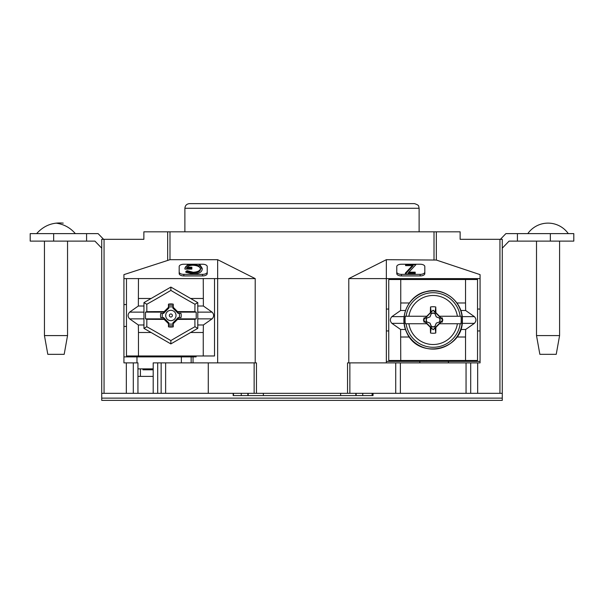 <?xml version="1.0" encoding="UTF-8"?>
<svg xmlns="http://www.w3.org/2000/svg" width="604" height="604" viewBox="0 0 604 604"><rect width="100%" height="100%" fill="white"/><g stroke="black" fill="none" stroke-linecap="round" stroke-linejoin="round"><path stroke-width="0.91" d="M527.805 233.612A24.772 24.772 0 0 1 568.288 233.612L536.503 233.62M556.231 354.329L539.863 354.329L536.503 335.582L559.591 335.582L556.231 354.329M559.591 241.117L559.591 335.582M101.729 398.127L502.271 398.127L502.271 400.376L101.729 400.376L101.729 239.32L143.865 239.32L143.865 231.823L169.988 231.823L169.988 259.69L217.651 259.69L255.213 278.61L255.213 362.883L157.689 362.883L157.689 393.325L208.274 393.325L208.274 362.883M502.271 398.127L502.271 393.325L477.673 393.325L477.673 362.883L470.705 362.883L470.705 393.325L477.673 393.325M101.729 393.325L104.054 393.325L104.054 239.32M169.988 259.69L123.926 274.631L123.926 362.883L126.327 362.883L126.327 393.325L157.689 393.325M126.327 393.325L104.054 393.325M502.271 393.325L502.271 239.32L460.135 239.32L460.135 231.823L436.337 231.823L436.337 260.052L386.349 259.69L348.787 278.61L348.787 362.883L466.054 362.883L466.054 393.325L470.705 393.325M466.054 393.325L400.376 393.325L400.376 362.883M254.133 362.883L254.133 393.325L400.376 393.325M254.133 393.325L208.274 393.325M247.867 393.325L247.867 395.575L373.046 395.575L373.046 393.325M372.109 395.575L372.109 393.325M233.167 393.325L233.167 395.575L241.268 395.575L241.268 393.325M248.168 393.325L248.168 395.575M355.832 395.575L355.832 393.325M340.641 395.575L340.641 393.325M263.359 395.575L263.359 393.325M241.268 395.575L247.867 395.575M362.732 395.575L362.732 393.325M356.133 395.575L356.133 393.325M133.295 393.325L133.295 362.883L137.946 362.883L137.946 376.383L153.197 376.383L153.197 362.883L157.689 362.883M181.359 362.883L181.359 356.889L196.119 356.889L196.119 355.983M193.038 356.889L193.038 362.883M214.518 278.61L214.518 355.983L126.47 355.983L126.47 278.61M126.47 326.447L123.926 326.447M123.926 356.889L136.972 356.889L136.972 362.883M137.946 368.878L153.197 368.878M123.926 304.552L126.47 304.552M170.864 287.081L143.941 302.619L143.941 328.372L170.864 343.91L197.78 328.372L197.78 302.619L170.864 287.081L170.864 290.396A227.716 47.346 30 0 0 194.941 304.257A227.006 47.195 90 0 0 194.888 311.687L196.217 312.125L177.327 312.125L178.286 313.506L172.85 308.078L173.25 304.152A11.597 11.597 0 0 0 168.471 304.152L168.591 305.397A10.343 10.343 0 0 1 173.129 305.397M197.78 302.619L194.941 304.257M143.941 302.619L146.787 304.257A227.716 47.346 -30 0 0 170.864 290.396M146.787 304.257A227.006 47.195 -90 0 1 146.832 311.687L145.504 312.125L145.504 318.867L146.832 319.305A227.006 47.195 -90 0 1 146.787 326.734L143.941 328.372M197.78 328.372L194.941 326.734A227.006 47.195 90 0 1 194.888 319.305A238.059 16.602 180 0 1 177.561 319.388A238.203 17.116 135 0 1 173.257 323.691A238.323 8.32 90 0 1 173.25 326.839L173.129 325.594A10.343 10.343 0 0 1 168.591 325.594L168.471 326.839A238.323 8.32 -90 0 1 168.471 323.691A238.203 17.116 -135 0 1 164.16 319.388A238.059 16.602 180 0 1 146.832 319.305M194.941 326.734A227.716 47.346 150 0 0 170.864 340.596A227.716 47.346 -150 0 0 146.787 326.734M168.471 326.839A11.597 11.597 0 0 0 173.25 326.839M194.888 319.305L196.217 318.867L196.217 312.125M170.864 343.91L170.864 340.596M146.832 311.687A238.059 16.602 0 0 1 164.16 311.604A238.203 17.116 -45 0 1 168.471 307.3A238.323 8.32 -90 0 1 168.471 304.152M173.25 304.152A238.323 8.32 90 0 1 173.257 307.3A238.203 17.116 45 0 1 177.561 311.604A238.059 16.602 0 0 1 194.888 311.687M196.217 318.867L177.327 318.867L177.561 319.388M173.129 325.594L172.85 322.921L178.286 317.485L180.989 317.636A10.343 10.343 0 0 0 180.989 313.355L178.565 313.355M178.565 317.636L177.327 318.867M180.989 313.355L178.286 313.506M180.989 317.636L179.479 317.485L179.479 313.506M178.286 317.485L179.479 317.485M165.692 315.499A5.172 5.172 0 0 1 170.864 310.328A5.172 5.172 0 0 1 176.028 315.499A5.172 5.172 0 0 1 170.864 320.664A5.172 5.172 0 0 1 165.692 315.499M168.591 305.397L168.871 308.078L163.442 313.506L160.739 313.355A10.343 10.343 0 0 0 160.739 317.636L163.442 317.485L168.871 322.921L168.591 325.594M172.397 315.499A1.533 1.533 0 0 1 170.864 317.024A1.533 1.533 0 0 1 169.331 315.499A1.533 1.533 0 0 1 170.864 313.967A1.533 1.533 0 0 1 172.397 315.499M145.504 318.867L164.394 318.867L163.442 317.485M163.155 317.636L160.739 317.636M160.739 313.355L163.442 313.506M163.155 313.355L164.394 312.125L145.504 312.125M177.561 311.604L177.327 312.125M172.85 308.078L173.257 307.3M164.394 312.125L164.16 311.604M168.871 308.078L168.471 307.3M164.394 318.867L164.16 319.388M168.871 322.921L168.471 323.691M173.257 323.691L172.85 322.921M123.926 278.61L217.651 278.61L217.651 362.883M197.78 312.125L212.095 312.125L203.374 306.009L203.254 278.519M212.095 312.125C214.141 314.359 214.141 316.609 212.095 318.867L203.374 324.982L197.78 324.982M190.607 332.51L203.254 332.51L203.374 324.982M138.467 278.519L138.346 306.009L143.941 306.009M203.374 306.009L197.78 306.009M143.941 324.982L138.346 324.982L129.633 318.867C127.58 316.632 127.58 314.382 129.633 312.125L138.346 306.009M138.346 324.982L138.467 332.51L151.113 332.51M466.054 362.883L470.705 362.883M477.673 362.883L480.074 362.883L480.074 274.631L436.337 260.052M419.825 361.381L419.825 362.883M477.53 309.052L480.074 309.052M386.349 309.052L388.75 309.052M388.75 330.939L386.349 330.939M386.349 361.381L480.074 361.381L480.074 362.883M480.074 330.939L477.53 330.939M388.75 279.509L388.75 360.482L477.53 360.482L477.53 279.509L388.75 279.509M409.361 302.981L400.746 302.981L400.626 310.509L405.48 310.509M456.918 302.981L465.533 302.981L465.654 310.509L460.799 310.509M405.48 329.482L400.626 329.482L391.905 323.367C389.859 321.132 389.859 318.882 391.905 316.624L400.626 310.509M465.654 310.509L474.366 316.624C476.42 318.859 476.42 321.109 474.366 323.367L465.654 329.482L460.799 329.482M400.626 329.482L400.746 360.482M456.918 337.009L465.533 337.009L465.654 329.482M460.965 316.247A28.078 28.078 0 0 1 460.965 323.744L460.173 323.744A27.293 27.293 0 0 1 406.107 323.744L405.314 323.744A28.078 28.078 0 0 1 405.314 316.247L406.107 316.247A27.293 27.293 0 0 1 460.173 316.247L457.387 316.247A24.538 24.538 0 0 0 408.893 316.247L406.107 316.247M433.136 310.184L423.479 319.992L433.136 329.656L430.365 327.315A74.798 1.955 -135 0 1 426.786 323.744L423.359 319.992L426.786 316.247A74.798 1.955 -45 0 1 430.365 312.676L433.136 310.184L435.914 312.676A74.798 1.955 45 0 1 439.486 316.247L460.173 316.247M439.486 316.247L442.8 319.992L433.136 310.335M433.136 329.656L442.8 319.992M434.956 326.719A6.961 6.961 0 0 1 431.324 326.719L429.995 323.132L426.416 321.811A6.961 6.961 0 0 1 426.416 318.18L429.995 316.858L431.324 313.272A6.961 6.961 0 0 1 434.956 313.272L436.277 316.858L439.863 318.18A6.961 6.961 0 0 1 439.863 321.811L436.277 323.132L434.925 326.5A6.75 6.75 0 0 1 431.354 326.5L431.324 326.719M436.277 323.132L434.918 326.258M439.863 321.811L436.262 323.117M439.863 318.18L439.644 318.21A6.75 6.75 0 0 1 439.644 321.781M434.94 313.71L436.262 316.873L439.644 318.21M434.956 313.272L434.918 313.733M431.324 313.272L431.354 313.491A6.75 6.75 0 0 1 434.925 313.491M431.354 313.491L430.018 316.873L426.635 318.21A6.75 6.75 0 0 0 426.635 321.781L430.018 323.117L431.354 326.258M442.921 319.992L439.486 323.744A74.798 1.955 135 0 1 435.914 327.315L433.136 329.807M440.867 318.051L442.264 317.87L440.769 317.847M440.769 322.143L442.264 322.121L440.867 321.94M442.498 319.576A9.37 9.37 0 0 0 442.264 317.87M442.264 322.121A9.37 9.37 0 0 0 442.498 320.414M425.412 321.94L424.016 322.121L425.51 322.143M425.51 317.847L424.016 317.87L425.412 318.051M423.774 320.414A9.37 9.37 0 0 0 424.016 322.121M424.016 317.87A9.37 9.37 0 0 0 423.774 319.576M435.914 312.676A74.941 5.398 -90.9 0 0 435.771 306.991L435.084 312.268M435.771 306.991A13.265 13.265 0 0 0 430.501 306.991L431.196 312.268M430.501 306.991A74.941 5.398 90.9 0 0 430.365 312.676M435.084 327.723L435.771 333A74.941 5.398 -89.1 0 0 435.914 327.315M431.196 327.723L430.501 333A13.265 13.265 0 0 0 435.771 333M430.365 327.315A74.941 5.398 89.1 0 0 430.501 333M460.965 323.744L439.486 323.744M406.107 323.744L408.893 323.744A24.538 24.538 0 0 0 457.387 323.744L460.173 323.744M405.314 316.247L426.786 316.247M426.786 323.744L405.314 323.744M133.295 362.883L126.327 362.883M142.959 368.878L142.959 369.784L153.197 369.784M348.787 362.883L347.542 362.883L347.542 393.325M434.012 259.69L434.012 231.823L169.988 231.823M256.458 393.325L256.458 362.883L255.213 362.883M395.726 393.325L395.726 362.883M434.012 231.823L436.337 231.823M348.787 278.61L386.349 278.61L386.349 362.883M386.349 259.826L386.349 278.61L480.074 278.61M217.651 259.826L217.651 278.61L255.213 278.61M123.926 358.232L123.926 362.883M401.426 264.227A4.651 2.325 180 0 0 396.775 266.553L396.775 273.604A4.651 2.325 180 0 0 401.426 275.93L420.165 275.93A4.651 2.325 180 0 0 424.816 273.604L424.816 266.553A4.651 2.325 180 0 0 420.165 264.227L401.426 264.227M408.9 272.162L415.19 272.162L415.19 274.035L405.337 274.035L413.196 265.624L405.578 265.624L405.578 264.665L415.914 264.665L408.047 273.076L415.19 273.076M405.337 274.035L405.337 273.129L412.351 265.624M396.775 272.042A4.651 2.325 180 0 0 401.426 274.367L420.165 274.367A4.651 2.325 180 0 0 424.816 272.042M405.578 264.665L405.578 264.227M415.914 264.665L415.914 264.227M179.184 273.604A4.651 2.325 180 0 0 183.835 275.93L202.574 275.93A4.651 2.325 180 0 0 207.225 273.604L207.225 266.553A4.651 2.325 180 0 0 202.574 264.227L183.835 264.227A4.651 2.325 180 0 0 179.184 266.553L179.184 273.604M179.184 272.042A4.651 2.325 180 0 0 183.835 274.367L202.574 274.367A4.651 2.325 180 0 0 207.225 272.042M185.866 272.291L187.134 271.611L193.265 273.167C197.795 272.865 200.218 271.558 200.528 269.248C200.181 266.847 197.651 265.511 192.948 265.239C189.339 265.367 187.217 266.334 186.583 268.123L191.876 268.123L191.876 269.082L184.907 269.082C184.884 266.228 187.602 264.627 193.061 264.28L200.188 266.054L202.204 269.21C201.94 272.132 198.965 273.771 193.303 274.133L185.866 272.291L185.866 271.385L187.134 270.698L193.265 272.261C197.795 271.959 200.218 270.652 200.528 268.335M187.044 267.217L191.876 267.217L191.876 268.123M184.907 269.082L184.907 268.176L188.01 264.227M198.422 264.227L200.188 265.141L202.204 268.297L202.204 269.21M187.134 271.611L187.134 270.698M193.265 273.167L193.265 272.261M200.188 266.054L200.188 265.141M448.432 361.381L448.432 362.883M482.724 239.32L460.135 239.32M143.865 239.32L121.276 239.32M184.884 208.274C185.156 205.451 186.704 203.903 189.528 203.623L414.472 203.623C417.387 204.56 418.799 205.481 418.723 206.394L419.116 208.274L184.884 208.274L184.884 231.823M502.271 248.168L509.074 241.117L550.335 241.117L550.335 233.62L573.8 233.62L573.8 241.117L550.335 241.117M550.335 233.62L505.895 233.62L500.391 239.32M517.417 233.62L517.417 241.117M103.609 239.32L98.105 233.62L30.2 233.62L30.2 241.117L94.926 241.117L101.729 248.168M53.665 241.117L53.665 233.62M86.583 233.62L86.583 241.117M67.542 241.117L67.542 335.59L44.447 335.59L44.447 241.117M36.648 233.62C43.745 225.632 52.616 222.129 63.254 223.125M44.447 335.59L47.807 354.337L64.183 354.337L67.542 335.59M137.946 376.383L137.946 393.325M153.197 393.325L153.197 376.383M136.972 356.889L181.359 356.889M172.85 306.877L168.871 306.877M162.242 313.506L162.242 317.485M168.871 324.114L172.85 324.114M203.254 332.51L203.254 355.983M138.467 298.482L151.113 298.482M190.607 298.482L203.254 298.482M138.467 332.51L138.467 355.983M212.095 318.867L197.78 318.867M129.633 312.125L143.941 312.125M143.941 318.867L129.633 318.867M161.14 393.325L161.14 362.883M165.624 362.883L165.624 393.325M349.867 393.325L349.867 362.883M465.533 279.509L465.533 302.981M400.746 302.981L400.746 279.509M391.905 316.624L404.091 316.624M404.091 323.367L391.905 323.367M462.188 316.624L474.366 316.624M474.366 323.367L462.188 323.367M400.746 337.009L409.361 337.009M465.533 337.009L465.533 360.482M462.249 319.992A29.105 29.105 0 0 0 431.188 290.954A29.105 29.105 0 0 0 404.295 323.88A29.105 29.105 0 0 0 435.084 349.036A29.105 29.105 0 0 0 462.249 319.992M499.946 239.32L499.946 393.325M140.422 368.878L140.422 376.383M167.663 260.052L167.663 231.823M401.426 274.367L401.426 275.93M420.165 274.367L420.165 275.93M202.574 274.367L202.574 275.93M183.835 274.367L183.835 275.93M191.158 362.883L191.158 356.889M536.503 241.117L536.503 335.582M233.484 393.325L233.484 395.575M462.377 319.992C463.041 301.6 443.525 286.462 425.865 291.672C409.603 294.971 398.406 315.575 406.681 332.449C418.557 360.445 463.555 350.38 462.377 319.992M419.116 208.274L419.116 231.823M75.341 233.62C70.223 227.67 63.767 224.175 55.991 223.125"/></g></svg>
